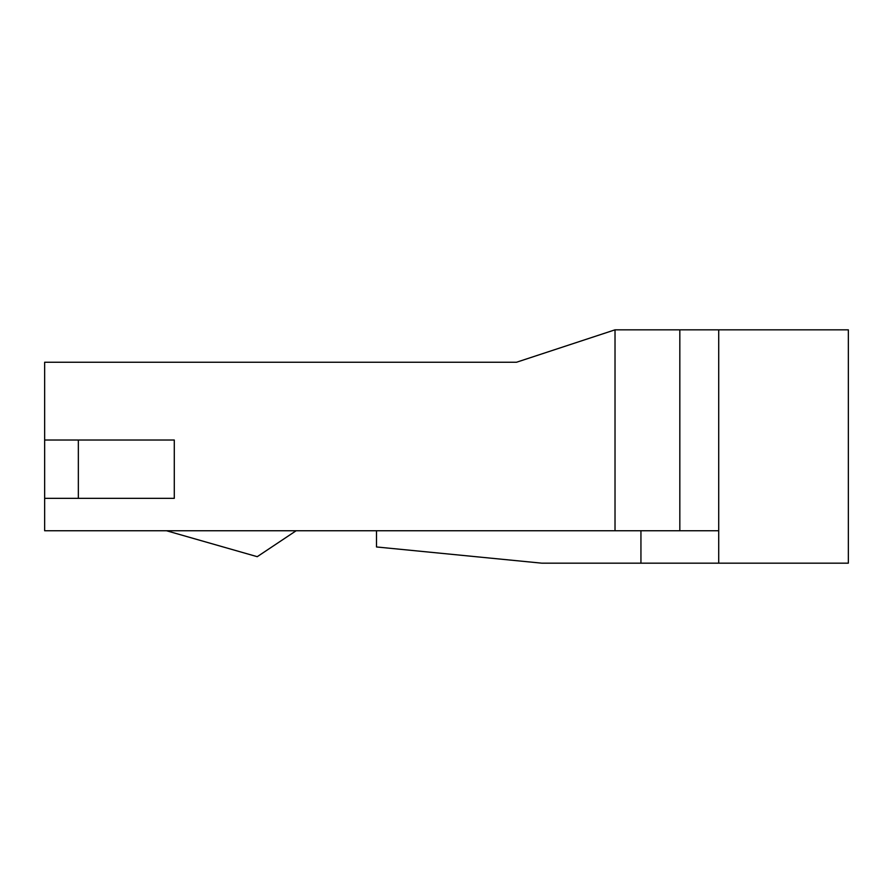 <?xml version="1.0" encoding="UTF-8"?>
<svg xmlns="http://www.w3.org/2000/svg" width="893" height="893" viewBox="0 0 893 893"><rect width="100%" height="100%" fill="white"/><g stroke="black" fill="none" stroke-linecap="round" stroke-linejoin="round"><path stroke-width="1.34" d="M44.65 440.015L44.65 362.245L516.5 362.245L615.02 329.83L679.83 329.83L679.83 530.755L44.65 530.755L44.65 498.35L174.28 498.35L174.28 440.015L44.65 440.015L44.65 498.35M679.83 530.755L718.72 530.755M376.5 530.755L376.5 546.962L541.783 563.17L848.35 563.17L848.35 329.83L679.83 329.83M615.02 530.755L615.02 329.83M718.72 563.17L718.72 329.83M640.94 530.755L640.94 563.17M78.35 440.015L78.35 498.35M296.13 530.755L257.24 556.685L166.5 530.755"/></g></svg>
